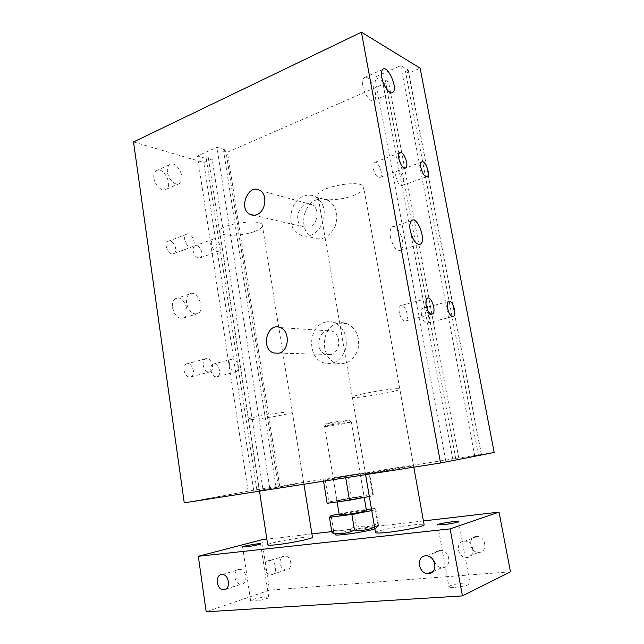 <?xml version="1.0" encoding="UTF-8"?>
<svg xmlns="http://www.w3.org/2000/svg" width="644" height="644" viewBox="0 0 644 644"><rect width="100%" height="100%" fill="white"/><g stroke="black" fill="none" stroke-linecap="round" stroke-linejoin="round"><path stroke-width="0.48" stroke-dasharray="3.22 2.42" d="M357.686 497.329C349.249 498.488 336.571 500.855 336.997 501.201C336.361 502.014 364.963 497.297 364.102 496.733L357.686 497.329M353.87 474.765L333.214 478.339L353.87 474.765M369.334 496.516L372.973 495.84L373.327 494.721L351.543 497.772L328.843 501.982L327.152 503.31M368.988 472.616L347.808 475.57L323.352 480.134L368.988 472.616L372.973 495.84M345.546 476.665L345.723 477.735M369.455 472.181L373.327 494.721M347.808 475.57L351.543 497.772M325.148 479.482L328.843 501.982M323.352 480.134L323.529 481.189M184.248 502.835L253.656 490.205L494.198 452.466M294.582 484.288L259.387 490.39L294.582 484.288M401.123 467.616L365.446 473.799C364.029 474.483 415.066 466.087 413.569 465.878L401.123 467.616M362.854 85.853C362.194 81.933 362.524 79.276 363.836 77.868C368.762 72.547 379.598 96.101 374.245 100.311C371.403 103.523 364.271 94.596 362.854 85.853M390.393 237.097C389.604 232.202 390.095 228.894 391.866 227.171C397.533 221.85 407.04 245.976 400.987 250.178C396.64 251.498 393.106 247.143 390.393 237.097M399.336 312.807C398.781 309.281 399.175 306.906 400.512 305.675C404.44 302.261 410.115 318.168 405.945 320.841C403.168 321.71 400.962 319.038 399.336 312.807M395.931 176.955C395.464 174.146 395.714 172.262 396.68 171.296C399.908 168.124 406.002 182.888 402.516 185.375C399.868 186.092 397.67 183.282 395.931 176.955M421.522 315.286C420.967 311.849 421.321 309.547 422.569 308.404C426.191 305.288 431.448 320.583 427.6 322.998C425.072 323.739 423.052 321.171 421.522 315.286M373.166 168.446C372.699 165.605 372.973 163.673 373.987 162.65C377.456 159.181 384.074 174.508 380.322 177.261C377.416 178.098 375.025 175.16 373.166 168.446M166.265 246.668C167.875 252.351 170.491 254.63 174.097 253.503C178.919 250.548 172.359 237.853 167.818 241.419C166.498 242.458 165.975 244.213 166.265 246.668M184.723 239.689C184.425 237.193 184.925 235.43 186.229 234.384C190.688 230.818 197.273 243.746 192.524 246.692C188.958 247.795 186.358 245.461 184.723 239.689M210.846 370.405C212.134 375.42 214.363 377.481 217.543 376.587C222.534 374.1 217.583 361.155 212.818 364.254C211.168 365.389 210.508 367.442 210.846 370.405M229.691 365.478C229.336 362.467 229.972 360.39 231.599 359.255C236.284 356.148 241.267 369.302 236.356 371.781C233.225 372.667 230.995 370.566 229.691 365.478M193.176 251.112C194.681 256.513 197.096 258.719 200.429 257.729C204.961 255.04 198.924 242.691 194.649 245.976C193.369 246.966 192.878 248.681 193.176 251.112M211.369 244.462C211.063 241.991 211.538 240.26 212.794 239.27C216.996 235.986 223.049 248.552 218.582 251.224C215.305 252.198 212.898 249.944 211.369 244.462M184.039 370.413C185.408 375.685 187.815 377.803 191.276 376.78C196.613 374.043 191.26 360.696 186.156 364.077C184.417 365.285 183.717 367.394 184.039 370.413M203.182 365.293C202.844 362.226 203.52 360.093 205.235 358.877C210.258 355.496 215.651 369.06 210.387 371.805C206.974 372.812 204.575 370.646 203.182 365.293M172.471 307.679C174.774 316.132 178.654 319.529 184.112 317.854C191.968 313.443 182.727 293.398 175.265 298.792C172.93 300.531 172.004 303.485 172.471 307.679M186.535 303.123C186.044 298.888 186.953 295.902 189.256 294.171C196.637 288.77 205.903 309.072 198.135 313.475C192.725 315.133 188.861 311.68 186.535 303.123M153.924 178.13C154.785 185.673 162.602 192.467 166.418 189.151C173.397 184.522 162.449 165.267 155.912 170.853C154.174 172.326 153.513 174.749 153.924 178.13M167.456 172.149C167.029 168.736 167.673 166.297 169.396 164.824C175.852 159.245 186.808 178.774 179.909 183.379C176.142 186.696 168.35 179.773 167.456 172.149M325.228 322.201C328.4 321.348 331.531 321.509 334.63 322.684C344.129 327.691 347.816 336.361 345.707 348.702C341.505 360.254 334.3 365.019 324.093 363.007C306.858 358.467 307.776 326.041 325.228 322.201M330.686 354.586L325.856 354.401C313 350.682 319.424 325.832 331.95 331.056C341.698 334.051 340.692 352.719 330.686 354.586M337.818 323.232C320.575 326.975 319.682 358.716 336.723 363.16C346.802 365.132 353.918 360.471 358.056 349.169C360.141 337.102 356.486 328.617 347.108 323.707C344.049 322.555 340.95 322.394 337.818 323.232M303.968 196.082C308.17 194.569 312.155 194.842 315.93 196.911C324.157 203.037 326.299 211.989 322.354 223.774C316.574 234.488 309.031 238.167 299.742 234.819C285.799 228.757 288.802 200.984 303.968 196.082M309.201 227.107L302.777 226.728C291.297 221.447 301.142 198.102 312.147 204.776C320.028 208.567 317.894 224.587 309.201 227.107M316.751 199.737C301.746 204.486 298.792 231.687 312.582 237.652C321.775 240.953 329.221 237.362 334.936 226.889C338.825 215.37 336.707 206.595 328.569 200.574C324.842 198.537 320.897 198.263 316.751 199.737M353.001 195.704C360.254 192.967 363.828 190.222 363.715 187.476C363.466 178.38 315.037 187.396 317.951 195.953C318.321 201.202 339.235 200.936 353.001 195.704M254.38 231.55C259.814 229.514 262.478 227.485 262.374 225.448C262.454 217.688 217.39 224.362 219.781 231.784C219.958 236.614 241.87 236.348 254.38 231.55M133.525 141.97L203.778 162.53L212.142 158.883L208.31 157.724L206.273 158.617L197.41 155.969L216.964 147.275L225.73 150.084L223.637 151.002L227.437 152.209L388.533 81.925L385.241 80.114L382.56 81.289L374.921 77.127L400.785 65.64L408.199 70.043L405.438 71.259L408.65 73.15L420.121 68.143M253.656 490.205L203.778 162.53M262.865 488.756L212.142 158.883M259.097 489.44L208.31 157.724M256.851 489.794L206.273 158.617M248.149 491.38L197.41 155.969M269.739 487.999L216.964 147.275M278.313 486.429L225.73 150.084M276.002 486.792L223.637 151.002M279.713 486.115L227.437 152.209M458.761 458.021L388.533 81.925M455.719 458.609L385.241 80.114M452.724 459.083L382.56 81.289M445.64 460.444L374.921 77.127M474.709 455.896L400.785 65.64M481.479 454.567L408.199 70.043M478.379 455.058L405.438 71.259M481.31 454.487L408.65 73.15M439.804 550.387L440.89 550.37C450.623 550.564 451.919 568.386 442.138 567.614C432.8 567.718 430.546 550.821 439.804 550.387M239.262 569.368L239.753 569.352C246.95 569.127 248.367 584.623 241.098 584.237C234.094 584.583 232.267 569.658 239.262 569.368M476.222 536.524C467.464 537.007 469.613 552.568 478.436 552.399C487.701 553.027 486.47 536.597 477.252 536.5L476.222 536.524M464.026 541.161L465.081 541.145C474.467 541.266 475.723 558.171 466.28 557.495C457.28 557.64 455.099 541.636 464.026 541.161M284.35 556.046C277.596 556.384 279.383 570.27 286.153 569.884C293.181 570.173 291.796 555.74 284.833 556.022L284.35 556.046M269.144 560.538L269.627 560.521C276.678 560.256 278.071 575.052 270.955 574.73C264.104 575.092 262.309 560.86 269.144 560.538M363.699 393.685C356.269 395.311 352.485 396.471 352.349 397.147C351.825 399.522 401.027 391.149 399.819 389.065C400.431 387.656 378.535 390.433 363.699 393.685M375.5 532.58C374.156 530.205 424.485 522.123 424.122 524.788M256.835 416.676C251.345 417.876 248.56 418.721 248.487 419.22C248.004 421.248 293.503 413.899 292.352 412.136C293.076 410.84 270.247 413.722 256.835 416.676M267.727 544.872C266.616 542.844 312.96 534.971 312.445 537.273M454.914 587.32C463.608 586.434 468.655 585.203 470.064 583.625C469.758 583.005 467.713 582.812 463.93 583.053C455.332 583.939 450.333 585.171 448.908 586.74C449.174 587.352 451.178 587.545 454.914 587.32M254.042 601.029C259.637 600.707 269.24 598.348 268.741 597.447L265.239 597.109C259.685 597.447 250.186 599.765 250.621 600.691L254.042 601.029M510.475 571.84L269.522 590.154L206.177 611.8M261.85 539.753L269.522 590.154M423.43 520.932L331.789 531.606M311.905 533.924L266.858 539.173M374.542 527.009L378.004 525.19C378.374 526.542 378.527 526.744 378.463 525.786L378.213 523.21C371.234 526.808 363.916 527.678 356.253 525.81C349.225 530.036 341.642 531.566 333.512 530.406L333.173 533.377L335.701 534.391L338.833 533.216C347.961 530.511 374.067 526.671 376.177 527.742C376.748 527.943 376.305 528.297 374.856 528.813M356.253 525.81L353.789 511.167L366.283 509.549M371.443 508.881L375.661 508.333L375.38 509.863L371.733 510.571M378.213 523.21L375.661 508.333M333.512 530.406L331.072 515.562M339.114 514.009L353.789 511.167M331.467 422.488L326.685 423.631C323.183 425.064 352.3 420.226 348.517 420.001L331.467 422.488M330.597 424.871L351.382 421.941C352.067 422.633 324.182 427.27 324.608 426.392L330.597 424.871M339.283 515.007C338.559 514.137 366.847 509.476 366.452 510.531M378.004 525.19L375.38 509.863M333.214 478.339L336.997 501.201M360.213 473.871L364.102 496.733M382.657 69.447L363.836 77.868M391.689 92.857L374.245 100.311M411.548 220.667L391.866 227.171M418.914 244.583L400.987 250.178M427.197 298.405L400.512 305.675M431.408 314.208L405.945 320.841M421.562 162.103L405.672 167.979M405.132 168.173L396.68 171.296M426.489 176.794L402.516 185.375M448.49 301.497L422.569 308.404M452.458 316.655L427.6 322.998M399.562 152.878L373.987 162.65M404.867 168.189L380.322 177.261M174.097 253.503L192.524 246.692M167.818 241.419L186.229 234.384M217.543 376.587L236.356 371.781M212.818 364.254L231.599 359.255M200.429 257.729L218.582 251.232M194.649 245.976L212.794 239.27M191.276 376.78L210.387 371.805M186.156 364.077L205.235 358.877M184.112 317.854L198.135 313.475M175.265 298.792L189.256 294.171M166.418 189.151L179.901 183.379M155.92 170.853L169.396 164.824M336.715 363.152L324.085 362.999M347.108 323.707L334.63 322.684M279.005 353.145L325.856 354.401M280.18 327.571L331.958 331.056M312.59 237.652L299.742 234.827M328.569 200.574L315.93 196.911M253.825 215.225L302.777 226.728M259.774 190.366L312.147 204.776M365.446 473.799L317.951 195.953M413.569 465.878L363.715 187.476M259.387 490.39L219.781 231.784M303.735 483.008L262.374 225.448M432.945 571.47L442.138 567.614M426.57 555.836L440.89 550.37M226.1 589.01L241.098 584.237M222.261 574.529L239.753 569.352M478.452 552.399L466.288 557.495M477.252 536.5L465.081 541.145M286.161 569.884L270.963 574.73M284.833 556.022L269.627 560.521M413.802 467.158L399.819 389.065M365.591 474.644L352.349 397.147M303.928 484.232L292.352 412.136M259.5 491.139L248.487 419.22M437.679 524.812L448.908 586.74M458.592 521.559L470.064 583.625M242.611 546.941L250.621 600.691M260.595 543.826L268.741 597.447M376.177 527.742L378.463 525.786M326.685 423.631L324.866 426.223M348.517 420.001L351.085 421.86M364.23 497.474L351.382 421.941M337.118 501.934L324.608 426.392"/><path stroke-width="0.97" d="M345.723 477.735L349.491 500.219L369.334 496.516M323.529 481.189L327.152 503.31L349.491 500.219M361.445 32.2L420.121 68.143L494.198 452.466L440.536 463.004L184.248 502.835L133.525 141.97L361.445 32.2L440.536 463.004M381.779 77.489C381.103 73.529 381.393 70.848 382.657 69.447C387.39 64.175 398.185 88.131 393.025 92.285C390.296 95.481 383.261 86.344 381.779 77.489M410.228 230.681C409.407 225.714 409.85 222.381 411.548 220.667C417.006 215.37 426.513 239.866 420.677 244.036C416.459 245.316 412.973 240.864 410.228 230.681M426.175 305.626C425.587 302.036 425.934 299.629 427.197 298.405C430.941 295 436.648 311.221 432.663 313.886C429.999 314.723 427.833 311.97 426.175 305.626M420.926 167.818C420.435 164.961 420.645 163.061 421.562 162.103C424.621 158.955 430.707 174.017 427.383 176.472C424.847 177.14 422.689 174.258 420.926 167.818M447.588 308.468C447.008 304.966 447.306 302.648 448.49 301.497C451.935 298.397 457.224 313.99 453.553 316.373C451.13 317.098 449.142 314.457 447.588 308.468M398.845 158.738C398.354 155.848 398.596 153.892 399.562 152.878C402.854 149.432 409.455 165.097 405.881 167.818C403.088 168.599 400.737 165.58 398.845 158.738M278.796 353.202L273.748 353.001C260.321 348.976 267.083 321.928 280.172 327.571C290.372 330.807 289.277 351.149 278.796 353.202M256.642 214.661C254.291 215.515 252.062 215.394 249.953 214.315C238.014 208.712 248.31 183.258 259.774 190.366C267.985 194.383 265.722 211.828 256.642 214.661M425.459 555.844L426.57 555.836C436.487 556.07 437.807 574.448 427.825 573.611C418.31 573.675 416.016 556.263 425.459 555.844M221.761 574.545L222.261 574.529C229.538 574.327 230.954 590.234 223.613 589.807C216.529 590.121 214.694 574.81 221.761 574.545M413.802 467.158L424.122 524.788C425.241 526.092 403.16 530.712 387.68 532.371C379.936 533.192 375.879 533.264 375.5 532.58L365.591 474.644M303.928 484.232L312.445 537.273C313.588 538.424 290.565 543.246 276.63 544.719C270.923 545.339 267.96 545.388 267.727 544.872L259.5 491.139M443.499 524.699L437.679 524.812C437.01 523.773 458.818 520.376 458.592 521.559C457.087 522.526 452.056 523.572 443.499 524.699M245.944 546.877L242.611 546.941C242.104 546.168 260.868 542.924 260.595 543.826C261.021 544.293 251.442 546.289 245.944 546.877M266.858 539.173L261.85 539.753L198.32 556.295L450.124 528.885L499.028 512.125L423.43 520.932M331.789 531.606L311.905 533.924M499.028 512.125L510.475 571.84L462.4 595.909L206.177 611.8L198.32 556.295M450.124 528.885L462.4 595.909M333.173 533.377L331.958 532.604C339.807 534.584 347.317 533.715 354.482 529.996C361.96 530.97 368.65 529.98 374.542 527.009M374.856 528.813C367.024 531.799 331.467 536.83 335.701 534.391M366.283 509.549L371.443 508.881M331.958 532.604L329.446 517.301L331.072 515.562L339.114 514.009M364.23 497.474L366.452 510.531C367.024 511.014 354.103 513.55 345.546 514.62L339.283 515.007L337.118 501.934M354.482 529.996L351.874 514.443L329.446 517.301M371.733 510.571L351.874 514.443M393.025 92.285L391.689 92.857M420.677 244.036L418.914 244.583M432.663 313.886L431.408 314.208M405.672 167.979L405.132 168.173M427.383 176.472L426.489 176.794M453.553 316.373L452.458 316.655M405.881 167.818L404.867 168.189M273.748 353.001L279.005 353.145M249.953 214.315L253.825 215.225M427.825 573.611L432.945 571.47M223.613 589.807L226.1 589.01"/></g></svg>
